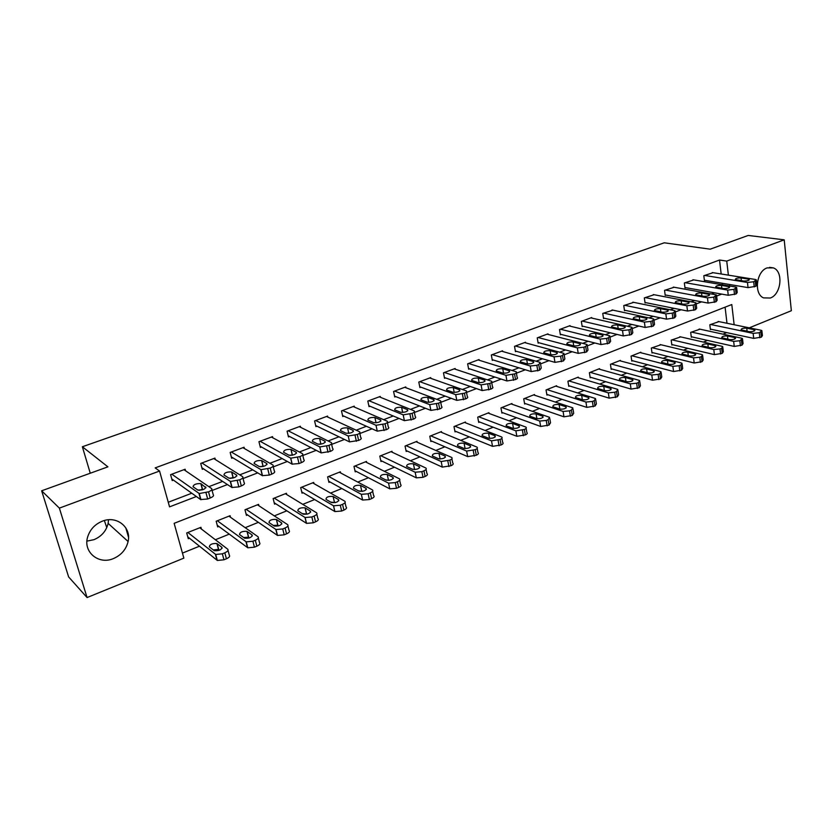 <?xml version="1.0" encoding="UTF-8"?>
<svg xmlns="http://www.w3.org/2000/svg" width="833" height="833" viewBox="0 0 833 833"><rect width="100%" height="100%" fill="white"/><g stroke="black" fill="none" stroke-linecap="round" stroke-linejoin="round"><path stroke-width="1.25" d="M108.519 519.782L108.123 523.374C106.27 530.996 101.564 536.421 94.004 539.659L86.944 541.138M102.272 521.208C116.641 515.221 131.604 527.258 128.095 541.512C126.158 549.447 121.274 555.132 113.444 558.568C98.679 565.107 82.727 551.894 87.715 536.754C90.099 529.424 94.952 524.238 102.272 521.208M767.141 267.893L773.378 267.893C783.645 271.391 781.26 294.393 770.327 298.016L763.569 297.891C753.657 293.997 756.312 271.287 767.141 267.893M106.759 527.622L104.375 520.521M734.144 324.735L731.79 304.534L174.139 523.332L183.854 558.131L87.069 597.553L68.629 576.925L41.65 490.793L107.905 466.844L82.363 446.748L664.245 242.799L710.195 249.182L748.201 235.447L784.207 239.831L791.35 310.719L749.294 327.838M182.448 553.102L199.462 546.209M215.383 539.753L229.252 534.14M245.194 527.685L258.365 522.343M274.307 515.887L286.823 510.816M302.764 504.361L314.645 499.55M330.576 493.094L341.842 488.523M357.774 482.078L368.446 477.746M384.367 471.301L394.478 467.209M410.377 460.764L419.947 456.89M435.836 450.455L444.884 446.79M460.743 440.355L469.291 436.898M485.129 430.484L493.188 427.214M509.005 420.811L516.595 417.729M532.391 411.335L539.534 408.441M555.288 402.058L562.004 399.34M577.727 392.968L584.027 390.417M599.718 384.055L605.622 381.67M621.272 375.329L626.791 373.09M642.41 366.77L647.543 364.687M663.13 358.367L667.91 356.43M683.445 350.141L687.881 348.34M703.375 342.061L707.477 340.405M722.929 334.148L726.709 332.617M726.99 323.266L725.095 307.169M718.952 321.621L709.831 324.766L710.424 329.597L711.184 329.295M699.991 329.191L690.692 332.377L691.317 337.25L692.088 336.938M680.665 336.907L671.19 340.145L671.846 345.049L672.637 344.737M660.975 344.758L651.323 348.048L652.01 352.994L652.812 352.671M640.921 352.765L640.837 352.224L631.07 356.108L631.789 361.085L632.611 360.762M620.47 360.928L620.387 360.366L610.433 364.323L611.183 369.342L612.016 369.009M599.635 369.258L599.541 368.655L589.389 372.695L590.18 377.755L591.024 377.411M578.383 377.745L578.279 377.12L567.929 381.233L568.762 386.325L569.626 385.981M556.715 386.397L556.611 385.741L546.052 389.948L546.917 395.081L547.802 394.727M534.619 395.238L534.494 394.54L523.728 398.83L524.634 403.995L525.54 403.641M512.076 404.244L511.941 403.516L500.956 407.899L501.903 413.106L502.82 412.731M489.075 413.449L488.929 412.679L477.715 417.146L478.704 422.393L479.641 422.019M465.595 422.841L465.439 422.029L453.995 426.579L455.026 431.869L455.984 431.494M441.636 432.431L441.469 431.567L429.776 436.221L430.859 441.552L431.838 441.157M417.177 442.229L416.989 441.313L405.057 446.061L406.181 451.434L407.181 451.038M392.197 452.236L391.989 451.267L379.796 456.109L380.973 461.524L381.993 461.118M366.676 462.471L366.447 461.43L353.994 466.386L355.222 471.842L356.264 471.426M340.614 472.925L340.364 471.811L327.629 476.872L328.92 482.38L329.983 481.953M313.979 483.629L313.697 482.422L300.692 487.597L302.025 493.146L303.118 492.709M286.76 494.573L286.437 493.271L273.141 498.561L274.536 504.152L275.65 503.705M258.938 505.787L258.574 504.361L244.975 509.765L246.433 515.408L247.568 514.95M230.491 517.272L230.085 515.7L216.174 521.239L217.684 526.914L218.85 526.446M201.399 529.038L200.93 527.299L186.696 532.964L188.279 538.691L189.466 538.212M721.17 273.984L719.525 260.031L155.167 467.896L159.551 471.041L169.547 506.86L196.38 496.52M168.256 502.247L191.777 493.23M199.254 490.356L202.492 489.117M208.864 486.67L222.619 481.401M230.366 478.434L233.136 477.371M239.748 474.831L252.743 469.854M260.739 466.792L263.051 465.897M269.902 463.273L282.158 458.577M290.394 455.422L292.279 454.703M299.339 451.986L310.886 447.56M319.362 444.312L320.83 443.75M328.098 440.969L338.969 436.794M356.191 430.192L366.416 426.277M383.649 419.665L393.249 415.99M410.492 409.378L419.488 405.931M436.731 399.319L445.155 396.091M462.398 389.48L470.27 386.46M487.503 379.858L494.844 377.037M512.066 370.435L518.907 367.811M536.108 361.22L542.46 358.784M559.651 352.192L565.524 349.943M582.694 343.363L588.119 341.28M605.268 334.71L610.256 332.794M627.384 326.234L631.955 324.474M649.042 317.925L653.218 316.321M670.273 309.782L674.053 308.335M691.088 301.806L694.493 300.505M711.486 293.987L714.537 292.82M722.45 284.771L722.263 283.262M713.069 272.693L703.812 275.713L704.426 280.669L705.197 280.388M693.795 279.898L684.362 282.97L685.007 287.968L685.788 287.677M674.168 287.239L664.547 290.363L665.213 295.403L666.015 295.101M654.155 294.726L644.346 297.902L645.054 302.973L645.867 302.671M633.757 302.358L623.761 305.576L624.5 310.699L625.323 310.386M612.963 310.147L602.759 313.416L603.54 318.57L604.383 318.248M591.763 318.081L591.68 317.55L581.351 321.403L582.173 326.588L583.027 326.265M570.147 326.172L570.053 325.62L559.526 329.545L560.37 334.783L561.255 334.45M548.093 334.439L547.999 333.846L537.243 337.854L538.139 343.134L539.034 342.79M525.592 342.863L525.488 342.248L514.523 346.341L515.45 351.651L516.366 351.307M502.632 351.464L502.518 350.818L491.324 354.993L492.303 360.345L493.24 360.002M479.204 360.252L479.079 359.564L467.657 363.823L468.667 369.227L469.625 368.863M455.287 369.217L455.141 368.488L443.479 372.84L444.541 378.286L445.52 377.922M430.859 378.38L430.713 377.609L418.791 382.055L419.905 387.543L420.904 387.168M405.921 387.741L405.754 386.918L393.582 391.458L394.738 396.997L395.758 396.612M380.442 397.31L380.254 396.435L367.822 401.069L369.029 406.65L370.071 406.265M354.41 407.087L354.202 406.15L341.499 410.898L342.759 416.521L343.821 416.115M327.806 417.094L327.577 416.084L314.593 420.936L315.915 426.6L316.998 426.194M300.619 427.329L300.359 426.246L287.083 431.192L288.457 436.919L289.572 436.502M272.818 437.804L272.526 436.627L258.948 441.698L260.385 447.456L261.52 447.029M244.392 448.529L244.059 447.248L230.168 452.434L231.668 458.244L232.834 457.806M215.31 459.524L214.945 458.108L200.722 463.419L202.294 469.281L203.481 468.833M185.561 470.791L185.145 469.229L170.588 474.664L172.223 480.579L173.441 480.12M82.363 446.748L90.266 473.227M41.65 490.793L59.372 508.12L159.551 471.041M87.069 597.553L59.372 508.12M719.525 260.031L726.74 261.093L784.207 239.831M729.635 286L729.458 284.48M728.375 275.14L726.74 261.093M212.082 490.47L227.43 484.556M243.059 478.527L257.73 472.873M273.297 466.876L287.323 461.472M302.816 455.505L316.228 450.33M331.649 444.395L344.477 439.449M359.846 433.535L372.07 428.818M387.418 422.904L399.049 418.426M414.376 412.522L425.424 408.264M440.73 402.36L451.215 398.32M466.511 392.426L476.455 388.594M491.73 382.711L501.154 379.077M516.398 373.205L525.311 369.769M540.555 363.896L548.978 360.647M564.191 354.785L572.136 351.724M587.338 345.872L594.824 342.988M609.995 337.136L617.045 334.418M632.205 328.587L638.828 326.026M653.957 320.205L660.163 317.81M675.271 311.99L681.082 309.751M696.159 303.941L701.584 301.848M716.64 296.048L721.69 294.101M125.762 527.789L128.511 537.202M712.257 272.558L755.281 279.461L756.322 279.805L753.688 281.762L747.461 282.47L704.583 275.421M704.374 280.242L748.044 287.614L747.461 282.47M748.357 279.107L749.169 279.378C749.075 280.534 747.149 281.075 743.359 281.023L735.31 279.576C735.404 278.43 737.32 277.889 741.068 277.941L748.357 279.107L748.492 280.388M756.395 280.502L756.885 284.948L755.823 286.323L748.044 287.614M710.372 329.118L753.698 338.385L761.383 337.126L762.414 335.616L761.956 331.388M718.15 321.455L760.831 330.212L761.872 330.607L759.29 332.731L753.147 333.367L710.591 324.464M753.98 329.649L746.753 328.16C743.046 328.015 741.151 328.577 741.078 329.847L749.065 331.659C752.803 331.815 754.708 331.242 754.781 329.962L753.98 329.649L754.136 331.076M692.962 279.753L735.622 287.021L736.622 287.354L733.915 289.384L727.657 290.082L685.153 282.679M684.945 287.52L728.261 295.278L727.657 290.082M728.719 286.635L729.489 286.896C729.416 288.083 727.459 288.645 723.627 288.582L715.672 287.083C715.755 285.896 717.702 285.344 721.493 285.396L728.719 286.635L728.865 287.916M736.705 288.072L737.215 292.529L736.112 293.966L728.261 295.278M673.314 287.093L715.589 294.726L716.526 295.049L713.756 297.152L707.456 297.85L665.348 290.061M665.161 294.934L708.102 303.087L707.456 297.85M708.696 294.299L709.435 294.549C709.362 295.777 707.384 296.361 703.51 296.288L695.659 294.736C695.732 293.518 697.69 292.935 701.542 292.997L708.696 294.299L708.852 295.59M716.619 295.809L717.151 300.265L716.016 301.765L708.102 303.087M653.28 294.559L695.149 302.587L696.034 302.889L694.847 304.441L693.191 305.076L686.85 305.773L645.159 297.589M644.981 302.494L687.527 311.042L686.85 305.773M688.277 302.119L688.974 302.358C688.912 303.639 686.913 304.232 682.987 304.149L675.251 302.535C675.313 301.275 677.291 300.682 681.186 300.755L688.277 302.119L688.443 303.41M696.128 303.691L696.69 308.158L695.513 309.72L687.527 311.042M691.255 336.751L734.248 346.424L741.995 345.154L743.057 343.592L742.578 339.354M699.158 329.014L741.495 338.156L742.484 338.542L739.839 340.749L733.654 341.374L691.463 332.075M734.654 337.552L727.49 336.001C723.731 335.845 721.815 336.417 721.753 337.729L729.646 339.604C733.436 339.76 735.362 339.187 735.424 337.854L734.654 337.552L734.821 338.979M671.773 344.529L714.412 354.629L722.221 353.348L723.325 351.713L722.815 347.476M679.822 336.709L721.784 346.247L722.721 346.632L721.607 348.256L720.004 348.912L713.787 349.537L671.981 339.833M714.953 345.612L707.852 343.987C704.052 343.821 702.115 344.414 702.063 345.768L709.851 347.694C713.694 347.871 715.641 347.278 715.693 345.903L714.953 345.612L715.13 347.049M651.937 352.453L694.191 362.99L702.063 361.699L703.208 359.991L702.677 355.764M660.111 344.55L701.678 354.504L702.563 354.868L701.417 356.566L699.782 357.232L693.535 357.857L652.124 347.736M694.878 353.827L687.839 352.13C683.987 351.953 682.029 352.567 681.988 353.963L689.672 355.951C693.566 356.139 695.534 355.524 695.565 354.108L694.878 353.827L695.066 355.264M632.861 302.181L674.293 310.605L675.126 310.896L673.897 312.51L672.21 313.166L665.838 313.854L624.583 305.274M624.427 310.188L666.546 319.164L665.838 313.854M667.452 310.095L668.097 310.334C668.056 311.646 666.036 312.26 662.048 312.167L654.426 310.49C654.488 309.189 656.487 308.585 660.434 308.668L667.452 310.095L667.618 311.386M675.24 311.729L675.823 316.207L674.605 317.831L666.546 319.164M631.706 360.522L673.564 371.508L681.509 370.216L682.696 368.436L682.133 364.208M640.025 352.546L681.186 362.928L682.008 363.282L680.821 365.041L679.155 365.729L672.866 366.343L631.893 355.785M674.407 362.199L667.431 360.439C663.526 360.252 661.558 360.876 661.527 362.324L669.097 364.375C673.043 364.573 675.022 363.938 675.053 362.48L674.407 362.199L674.595 363.646M612.047 309.949L653.02 318.779L653.801 319.06L652.52 320.747L650.792 321.413L644.388 322.1L603.613 313.093M603.456 318.039L645.138 327.452L644.388 322.1M646.2 318.237L646.814 318.456C646.772 319.82 644.732 320.445 640.692 320.341L633.195 318.612C633.236 317.269 635.267 316.644 639.265 316.738L646.2 318.237L646.387 319.528M653.915 319.934L654.53 324.412L653.259 326.109L645.138 327.452M590.826 317.862L631.31 327.13L632.028 327.4L630.706 329.15L628.946 329.837L622.501 330.514L582.225 321.08M582.08 326.036L623.292 335.918L622.501 330.514M624.521 326.536L625.083 326.744C625.052 328.15 622.99 328.806 618.898 328.691L611.526 326.9C611.568 325.505 613.609 324.86 617.659 324.964L624.521 326.536L624.708 327.827M632.164 328.296L632.809 332.784L631.487 334.554L623.292 335.918M569.178 325.942L609.152 335.647L609.818 335.897L608.444 337.729L606.643 338.427L600.156 339.104L560.401 329.212M560.276 334.2L600.989 344.55L600.156 339.104M602.394 335.012L602.915 335.21C602.884 336.667 600.801 337.334 596.657 337.209L589.41 335.355C589.441 333.918 591.513 333.252 595.616 333.367L602.394 335.012L602.592 336.303M609.954 336.844L610.631 341.332L609.256 343.186L600.989 344.55M547.104 334.179L586.526 344.352L587.13 344.581L585.703 346.497L583.86 347.205L577.342 347.882L538.149 337.521M538.035 342.519L578.217 353.369L577.342 347.882M579.81 343.665L580.278 343.852C580.257 345.351 578.154 346.039 573.947 345.914L566.846 343.987C566.867 342.498 568.96 341.822 573.125 341.936L579.81 343.665L580.007 344.945M587.286 345.56L587.983 350.058L586.567 351.984L578.217 353.369M524.582 342.582L563.42 353.234L563.972 353.442L562.483 355.441L560.599 356.17L554.049 356.836L515.44 345.997M515.346 351.016L554.965 362.365L554.049 356.836M556.746 352.494L557.162 352.671C557.152 354.223 555.017 354.931 550.759 354.796L543.793 352.796C543.814 351.266 545.938 350.558 550.155 350.683L556.746 352.494L556.954 353.765M564.139 354.462L564.868 358.961L563.389 360.981L554.965 362.365M611.099 368.748L652.52 380.212L660.538 378.9L661.766 377.047L661.183 372.82M619.565 360.689L660.277 371.518L661.048 371.851L659.819 373.694L658.122 374.392L651.791 374.996L611.266 363.99M653.52 370.747L646.627 368.904C642.66 368.707 640.671 369.352 640.65 370.852L648.105 372.955C652.104 373.174 654.103 372.518 654.124 371.008L653.52 370.747L653.718 372.184M590.087 377.141L631.06 389.084L639.14 387.772L640.41 385.835L639.806 381.608M598.698 368.998L638.942 380.275L639.661 380.598L638.38 382.514L636.651 383.232L630.289 383.836L590.243 372.361M632.216 379.463L625.396 377.547C621.387 377.328 619.377 378.005 619.356 379.546L626.697 381.722C630.737 381.941 632.768 381.275 632.778 379.702L632.216 379.463L632.424 380.9M568.658 385.689L609.152 398.143L617.305 396.82L618.627 394.79L617.992 390.562M577.425 377.464L617.18 389.219L617.836 389.521L616.514 391.52L614.744 392.249L608.34 392.853L568.804 380.889M610.474 388.355L603.748 386.356C599.677 386.137 597.646 386.824 597.636 388.417L604.841 390.656C608.944 390.896 610.995 390.198 610.995 388.584L610.474 388.355L610.693 389.782M546.802 394.405L586.786 407.379L595.022 406.046L596.397 403.943L595.73 399.715M555.736 386.096L594.96 398.351L595.564 398.622L594.189 400.715L592.378 401.454L585.943 402.047L546.937 389.594M588.296 397.424L581.653 395.342C577.529 395.113 575.468 395.821 575.478 397.476L582.548 399.778C586.703 400.027 588.775 399.309 588.764 397.643L588.525 398.851M524.509 403.287L563.962 416.823L572.271 415.48L573.698 413.272L573.01 409.055M533.609 394.904L572.281 407.66L572.823 407.92L571.396 410.096L569.553 410.856L563.077 411.44L524.634 398.476M565.649 406.691L559.099 404.526C554.913 404.276 552.831 405.005 552.852 406.712L559.776 409.097C564.003 409.347 566.096 408.618 566.076 406.889L565.888 408.108M501.591 351.162L539.826 362.303L540.315 362.501L538.764 364.583L536.848 365.323L530.246 365.989L492.261 354.639M492.178 359.679L531.215 371.56L530.246 365.989M533.182 361.522L533.557 361.668C533.557 363.282 531.392 364.011 527.07 363.865L520.261 361.803C520.281 360.21 522.426 359.481 526.706 359.627L533.182 361.522L533.401 362.772M540.492 363.552L541.252 368.061L539.711 370.164L531.215 371.56M501.768 412.356L540.659 426.454L549.041 425.101L550.519 422.81L549.811 418.582M511.035 403.88L549.124 417.177L549.603 417.406L548.114 419.686L546.24 420.457L539.722 421.04L501.872 407.524M542.533 416.146L536.077 413.886C531.839 413.637 529.736 414.386 529.757 416.146L536.535 418.603C540.815 418.874 542.939 418.114 542.908 416.323L542.772 417.552M478.132 359.918L516.148 371.747C517.022 372.372 516.481 373.09 514.534 373.923L505.933 375.329L468.604 363.469M468.542 368.509L506.943 380.962L505.933 375.329M509.13 370.737L509.452 370.872C509.452 372.538 507.266 373.288 502.882 373.132L496.229 370.987C496.239 369.352 498.415 368.603 502.747 368.748L509.13 370.737L509.348 371.976M516.335 372.84L517.137 377.349C518.011 377.984 517.47 378.723 515.523 379.546L506.943 380.962M478.559 421.602L516.856 436.294L525.311 434.93C527.216 434.066 527.737 433.264 526.852 432.535L526.112 428.318M488.003 413.053L525.894 427.09C526.768 427.808 526.258 428.599 524.342 429.474L515.877 430.838L478.652 416.771M518.928 425.809L512.576 423.456C508.276 423.185 506.141 423.966 506.172 425.788L512.805 428.318C517.137 428.589 519.292 427.808 519.251 425.965L519.178 427.194M454.172 368.852L491.449 381.191C492.365 381.837 491.803 382.597 489.762 383.461L481.089 384.888L444.458 372.476M444.395 377.536L482.151 390.562L481.089 384.888M484.546 380.15L484.816 380.264C484.827 381.993 482.599 382.764 478.163 382.597L471.676 380.389C471.686 378.692 473.883 377.922 478.277 378.078L484.546 380.15L484.764 381.368M491.657 382.326L492.49 386.845C493.396 387.501 492.844 388.272 490.804 389.136L482.151 390.562M454.87 431.036L492.532 446.342L501.07 444.978C503.059 444.062 503.601 443.229 502.684 442.479L501.903 438.262M464.491 422.404L501.674 436.992C502.591 437.731 502.06 438.554 500.06 439.47L491.512 440.844L454.953 426.204M494.812 435.669L488.575 433.222C484.212 432.941 482.057 433.743 482.088 435.628L488.555 438.231C492.959 438.522 495.135 437.721 495.094 435.805L495.062 437.033M429.724 377.974L466.209 390.844C467.167 391.52 466.584 392.312 464.45 393.218L455.693 394.655L419.79 381.681M419.749 386.741L456.796 400.371L455.693 394.655M459.42 389.771L459.639 389.875C459.649 391.656 457.4 392.447 452.892 392.27L446.582 389.99C446.592 388.23 448.82 387.439 453.277 387.605L459.42 389.771L459.649 390.979M466.438 392.02L467.292 396.55C468.25 397.237 467.667 398.028 465.543 398.945L456.796 400.371M430.682 440.657L467.688 456.619L476.299 455.245C478.381 454.277 478.944 453.412 477.986 452.631L477.174 448.414M440.501 431.952L476.924 447.102C477.892 447.873 477.33 448.727 475.237 449.685L466.615 451.07L430.755 435.836M464.97 448.612L463.939 448.425M470.176 445.749L464.054 443.198C459.639 442.906 457.442 443.739 457.484 445.686L463.783 448.362C468.25 448.675 470.458 447.842 470.406 445.863L470.437 447.092M404.744 387.293L440.407 400.715C441.407 401.412 440.792 402.235 438.564 403.193L429.724 404.64L394.603 391.083M394.561 396.144L430.88 410.409L429.724 404.64M433.733 399.611L433.91 399.684C433.92 401.527 431.64 402.349 427.069 402.162L420.936 399.798C420.936 397.987 423.206 397.164 427.725 397.341L433.733 399.611L433.972 400.788M440.647 401.933L441.542 406.462C442.542 407.17 441.938 408.003 439.709 408.961L430.88 410.409M405.983 450.486L442.292 467.115L450.986 465.73C453.162 464.72 453.746 463.814 452.736 463.013L451.903 458.785M416 441.709L451.632 457.432C452.642 458.233 452.059 459.129 449.872 460.128L441.167 461.524L406.046 445.665M440.313 458.993L438.273 458.629M445.009 456.047L439.001 453.391C434.524 453.09 432.306 453.943 432.337 455.953L438.47 458.723C443 459.045 445.228 458.181 445.186 456.14L445.27 457.359M379.223 396.82L414.022 410.804C415.063 411.533 414.428 412.387 412.096 413.387L403.172 414.844L368.863 400.683M368.832 405.744L404.38 420.665L403.172 414.844M407.472 409.669L407.597 409.721C407.597 411.627 405.286 412.481 400.663 412.283L394.707 409.826C394.717 407.951 397.018 407.108 401.6 407.295L407.472 409.669L407.712 410.815M414.282 412.064L415.219 416.604C416.261 417.343 415.625 418.208 413.293 419.218L404.38 420.665M380.754 460.514L416.323 477.85L423.008 477.319L425.111 476.455C427.381 475.393 427.995 474.446 426.944 473.613L426.069 469.396M390.979 451.663L425.788 467.99C426.84 468.823 426.225 469.76 423.945 470.812L421.842 471.676L415.146 472.217L380.816 455.703M414.99 469.573L412.179 469.114M419.28 466.574L413.397 463.804C408.857 463.492 406.608 464.377 406.65 466.459L412.595 469.312C417.187 469.635 419.447 468.75 419.405 466.647L419.54 467.854M353.15 406.546L387.043 421.134C388.126 421.873 387.449 422.779 385.023 423.82L376.006 425.288L342.561 410.492M342.54 415.542L377.276 431.161L376.006 425.288M380.619 419.957L380.691 419.988C380.691 421.956 378.338 422.831 373.642 422.623L367.894 420.092C367.905 418.145 370.237 417.281 374.881 417.479L380.619 419.957L380.858 421.071M387.314 422.425L388.293 426.975C389.375 427.735 388.709 428.641 386.273 429.703L377.276 431.161M326.505 416.49L359.429 431.692C360.564 432.462 359.856 433.399 357.315 434.503L348.204 435.982L315.676 420.53M315.665 425.559L349.537 441.896L348.204 435.982M353.15 430.474L353.171 430.484C353.161 432.525 350.776 433.431 346.007 433.212L340.458 430.588C340.489 428.579 342.852 427.673 347.559 427.881L353.15 430.474L353.39 431.546L353.171 430.484M359.731 433.025L360.741 437.585C361.876 438.377 361.168 439.314 358.627 440.428L349.537 441.896M299.255 426.652L331.222 442.51C332.346 443.312 331.596 444.281 328.952 445.426L319.82 446.946L288.187 430.786M288.187 435.784L321.153 452.892L319.757 446.915M325.037 441.24C324.985 443.323 322.569 444.26 317.779 444.062L312.354 441.303C312.458 439.241 314.864 438.314 319.58 438.522L325.037 441.24L325.276 442.281M318.268 444.218L320.455 444.239M331.524 443.833L332.586 448.466C333.721 449.279 332.971 450.257 330.337 451.403L321.153 452.892M271.402 437.044L302.369 453.61C303.441 454.443 302.629 455.443 299.922 456.619L290.759 458.181L260.083 441.271M260.073 446.228L292.091 464.137L290.634 458.119M296.267 452.267C296.142 454.381 293.674 455.359 288.884 455.172L283.574 452.267C283.761 450.164 286.208 449.206 290.925 449.393L296.267 452.267L296.496 453.246M289.082 455.255L292.154 455.245M302.671 454.87L303.795 459.608C304.878 460.451 304.066 461.461 301.369 462.648L299.016 463.554L292.091 464.137M242.913 447.675L272.828 464.96C273.849 465.834 272.974 466.865 270.194 468.073L261 469.677L231.335 451.996M231.324 456.901L262.333 475.664L260.812 469.583M266.81 463.544C266.602 465.709 264.092 466.709 259.292 466.553L254.117 463.492C254.377 461.347 256.876 460.357 261.593 460.524L266.81 463.544L267.039 464.481M259.313 466.563L263.072 466.501L261.593 460.524M273.12 466.168L274.317 471.02C275.348 471.905 274.484 472.946 271.704 474.154L269.298 475.081L262.333 475.664M354.983 470.76L389.771 488.825L396.498 488.305L398.643 487.42C401.017 486.305 401.662 485.327 400.558 484.462L399.663 480.235M365.416 461.836L399.351 478.788C400.444 479.641 399.809 480.62 397.424 481.724L395.279 482.609L388.542 483.14L355.035 465.97M389.032 480.36L385.575 479.839M392.968 477.34L387.23 474.456C382.628 474.133 380.348 475.039 380.379 477.194L386.137 480.131C390.792 480.474 393.093 479.558 393.041 477.382L393.238 478.579M328.639 481.214L362.626 500.05L369.383 499.54L371.58 498.634C374.059 497.468 374.735 496.437 373.59 495.552L372.653 491.314M339.302 472.228L372.32 489.835C373.465 490.72 372.788 491.741 370.3 492.897L368.103 493.802L361.335 494.323L328.702 476.455M362.438 491.376L358.409 490.835M366.072 488.346L360.47 485.347C355.806 485.004 353.494 485.951 353.515 488.169L359.085 491.199C363.802 491.553 366.135 490.606 366.093 488.357L366.333 489.544M301.723 491.886L334.897 511.566L341.645 511.035L343.883 510.108C346.455 508.901 347.174 507.838 346.028 506.912L345.039 502.622M312.614 482.848L344.706 501.154C345.841 502.06 345.122 503.122 342.55 504.319L340.301 505.246L333.554 505.787L301.775 487.159M335.21 502.622L330.659 502.091M338.552 499.602L333.075 496.468C328.41 496.124 326.047 497.093 326.005 499.373L331.451 502.549C336.199 502.882 338.562 501.903 338.552 499.602L338.823 500.748M274.203 502.778L306.544 523.363L313.25 522.801L315.54 521.854C318.185 520.615 318.956 519.511 317.862 518.553L316.811 514.148M285.344 493.709L316.478 512.743C317.571 513.69 316.79 514.784 314.145 516.012L311.844 516.96L305.128 517.532L274.255 498.113M307.315 514.117L302.296 513.617M310.397 511.118L305.034 507.828C300.359 507.516 297.964 508.515 297.85 510.827L303.181 514.169C307.929 514.482 310.334 513.461 310.397 511.118L310.667 512.222M246.047 513.909L277.504 535.432L284.188 534.838L286.542 533.87C289.249 532.599 290.082 531.464 289.041 530.475L287.916 525.946M257.449 504.808L287.583 524.613C288.635 525.602 287.791 526.727 285.073 527.987L282.72 528.955L276.025 529.549L246.12 509.317M278.753 525.873L277.795 525.238L273.297 525.425M281.585 522.905L276.348 519.448C271.662 519.157 269.226 520.198 269.028 522.551L274.244 526.06C279.003 526.341 281.45 525.29 281.585 522.905L281.846 523.947M213.758 458.556L242.57 476.601C243.538 477.507 242.601 478.569 239.737 479.808L230.512 481.464L201.909 462.971M201.888 467.792L231.855 487.461L230.262 481.328M236.634 475.102C236.343 477.309 233.802 478.34 228.992 478.204L223.952 474.987C224.306 472.8 226.847 471.78 231.574 471.926L236.634 475.102L236.864 475.987M228.888 478.152L233.24 478.007M242.861 477.726L244.131 482.703C245.11 483.619 244.173 484.702 241.32 485.941L238.852 486.899L231.855 487.461M217.246 525.269L247.776 547.791L254.429 547.177L256.835 546.177C259.615 544.876 260.51 543.71 259.521 542.668L258.334 538.024M228.929 516.158L258.011 536.764C259.001 537.785 258.095 538.951 255.304 540.242L252.899 541.231L246.235 541.856L217.34 520.771M249.504 537.889L248.494 537.191L243.621 537.524M252.097 534.973L246.974 531.35C242.299 531.079 239.821 532.152 239.54 534.557L244.621 538.233C249.39 538.493 251.878 537.4 252.097 534.973L252.347 535.952M183.937 469.677L211.572 488.513C212.488 489.46 211.467 490.564 208.531 491.834L199.274 493.532L171.806 474.206M171.765 478.923L200.628 499.55L198.952 493.365M205.73 486.941C205.355 489.19 202.763 490.252 197.942 490.148L193.058 486.753C193.495 484.525 196.088 483.473 200.815 483.598L205.959 487.763M197.744 490.043L202.658 489.794L201.045 483.713M211.853 489.575L213.206 494.677C214.123 495.635 213.123 496.749 210.187 498.019L207.667 498.998L200.628 499.55M187.779 536.858L217.319 560.442L223.952 559.797L226.42 558.776C229.273 557.444 230.241 556.246 229.294 555.163L228.023 550.384M199.753 527.768L227.711 549.207C228.648 550.269 227.68 551.467 224.816 552.8L222.349 553.81L215.705 554.466L187.894 532.495M219.537 550.186L218.496 549.416L213.258 549.926M221.89 547.333L216.913 543.533C212.228 543.293 209.708 544.397 209.343 546.844L214.289 550.696C219.058 550.925 221.588 549.811 221.89 547.333L222.14 548.249M755.823 286.323L755.25 281.158M754.261 286.927L753.688 281.762M741.068 277.941L741.38 280.7M753.147 333.367L753.698 338.385M759.29 332.731L759.842 337.761M760.831 332.107L761.383 337.126M747.097 331.242L746.753 328.16M736.112 293.966L735.508 288.77M734.519 294.58L733.915 289.384M721.493 285.396L721.836 288.27M716.016 301.765L715.38 296.527M714.391 302.389L713.756 297.152M701.542 292.997L701.907 295.996M695.513 309.72L694.847 304.441M693.858 310.355L693.191 305.076M681.186 300.755L681.592 303.878M733.654 341.374L734.248 346.424M739.839 340.749L740.422 345.81M741.412 340.103L741.995 345.154M727.865 339.208L727.49 336.001M713.787 349.537L714.412 354.629M720.004 348.912L720.628 354.004M721.607 348.256L722.221 353.348M708.269 347.33L707.852 343.987M693.535 357.857L694.191 362.99M699.782 357.232L700.438 362.376M701.417 356.566L702.063 361.699M688.287 355.618L687.839 352.13M674.605 317.831L673.897 312.51M672.908 318.487L672.21 313.166M660.434 308.668L660.871 311.917M672.866 366.343L673.564 371.508M679.155 365.729L679.843 370.904M680.821 365.041L681.509 370.216M667.931 364.073L667.431 360.439M653.259 326.109L652.52 320.747M651.541 326.775L650.792 321.413M639.265 316.738L639.744 320.132M631.487 334.554L630.706 329.15M629.727 335.241L628.946 329.837M617.659 324.964L618.19 328.525M609.256 343.186L608.444 337.729M607.455 343.883L606.643 338.427M595.616 333.367L596.189 337.094M586.567 351.984L585.703 346.497M584.724 352.703L583.86 347.205M573.125 341.936L573.75 345.862M563.389 360.981L562.483 355.441M561.515 361.709L560.599 356.17M550.155 350.683L550.842 354.816M651.791 374.996L652.52 380.212M658.122 374.392L658.841 379.609M659.819 373.694L660.538 378.9M647.158 372.705L646.627 368.904M630.289 383.836L631.06 389.084M636.651 383.232L637.412 388.49M638.38 382.514L639.14 387.772M625.979 381.514L625.396 377.547M608.34 392.853L609.152 398.143M614.744 392.249L615.545 397.549M616.514 391.52L617.305 396.82M604.383 390.521L603.748 386.356M585.943 402.047L586.786 407.379M592.378 401.454L593.221 406.796M594.189 400.715L595.022 406.046M582.35 399.715L581.653 395.342M563.077 411.44L563.962 416.823M569.553 410.856L570.428 416.24M571.396 410.096L572.271 415.48M559.859 409.118L559.099 404.526M539.711 370.164L538.764 364.583M537.795 370.914L536.848 365.323M526.706 359.627L527.445 363.948M539.722 421.04L540.659 426.454M546.24 420.457L547.156 425.882M548.114 419.686L549.041 425.101M536.91 418.707L536.077 413.886M515.523 379.546L514.534 373.923M513.565 380.306L512.566 374.673M502.747 368.748L503.559 373.267M515.877 430.838L516.856 436.294M522.426 430.265L523.395 435.732M524.342 429.474L525.311 434.93M513.482 428.485L512.576 423.456M490.804 389.136L489.762 383.461M488.804 389.917L487.763 384.232M478.277 378.078L479.152 382.774M491.512 440.844L492.532 446.342M498.092 440.282L499.113 445.79M500.06 439.47L501.07 444.978M489.544 438.45L488.575 433.222M465.543 398.945L464.45 393.218M463.502 399.736L462.398 394.009M453.277 387.605L454.224 392.468M466.615 451.07L467.688 456.619M473.227 450.518L474.3 456.067M475.237 449.685L476.299 455.245M465.106 448.623L464.054 443.198M439.709 408.961L438.564 403.193M437.627 409.774L436.471 403.995M427.725 397.341L428.735 402.381M441.167 461.524L442.292 467.115M447.821 460.982L448.935 466.584M449.872 460.128L450.986 465.73M440.105 458.9L439.001 453.391M413.293 419.218L412.096 413.387M411.158 420.04L409.951 414.22M401.6 407.295L402.683 412.491M415.146 472.217L416.323 477.85M421.842 471.676L423.008 477.319M423.945 470.812L425.111 476.455M414.563 469.364L413.397 463.804M386.273 429.703L385.023 423.82M384.086 430.546L382.826 424.674M374.881 417.479L376.047 422.831M358.627 440.428L357.315 434.503M356.389 441.292L355.066 435.367M347.559 427.881L348.798 433.389M330.337 451.403L328.952 445.426M328.046 452.298L326.661 446.311M319.612 438.533L320.924 444.176L319.58 438.522M301.369 462.648L299.922 456.619M299.016 463.554L297.568 457.525M291.009 449.435L292.393 455.203M271.704 474.154L270.194 468.073M269.298 475.081L267.778 469M261.729 460.597L263.197 466.47M388.542 483.14L389.771 488.825M395.279 482.609L396.498 488.305M397.424 481.724L398.643 487.42M388.438 480.058L387.23 474.456M361.335 494.323L362.626 500.05M368.103 493.802L369.383 499.54M370.3 492.897L371.58 498.634M361.741 490.991L360.47 485.347M333.492 505.756L334.845 511.535M340.301 505.246L341.645 511.035M342.55 504.319L343.883 510.108M334.439 502.174L333.106 496.478L334.408 502.153M305.003 517.46L306.409 523.291M311.844 516.96L313.25 522.801M314.145 516.012L315.54 521.854M306.502 513.617L305.117 507.87M275.838 529.444L277.316 535.317M282.72 528.955L284.188 534.838M285.073 527.987L286.542 533.87M277.92 525.321L276.473 519.532M241.32 485.941L239.737 479.808M238.852 486.899L237.27 480.756M231.751 472.019L233.292 477.996M245.974 541.71L247.516 547.635M252.899 541.231L254.429 547.177M255.304 540.242L256.835 546.177M248.671 537.295L247.162 531.454M210.187 498.019L208.531 491.834M207.667 498.998L206.001 492.803M215.393 554.268L217.007 560.245M222.349 553.81L223.952 559.797M224.816 552.8L226.42 558.776M218.725 549.551L217.142 543.668M128.095 541.512L108.123 523.374M773.378 267.893L769.536 267.331M749.169 279.378L749.231 279.93M754.854 330.576L754.781 329.962M729.489 286.896L729.562 287.468M709.435 294.549L709.508 295.153M688.974 302.358L689.047 302.993M735.497 338.5L735.424 337.854M715.776 346.58L715.693 345.903M695.659 354.816L695.565 354.108M668.097 310.334L668.191 310.99M675.146 363.209L675.053 362.48M646.814 318.456L646.908 319.143M625.083 326.744L625.187 327.463M602.915 335.21L603.019 335.949M580.278 343.852L580.403 344.623M557.162 352.671L557.298 353.473M654.228 371.768L654.124 371.008M632.893 380.504L632.778 379.702M611.12 389.417L610.995 388.584M588.9 398.507L588.764 397.643M566.221 407.785L566.076 406.889M533.557 361.668L533.703 362.511M543.064 417.26L542.908 416.323M509.452 370.872L509.609 371.737M519.428 426.933L519.251 425.965M484.816 380.264L484.983 381.16M495.271 436.804L495.094 435.805M459.639 389.875L459.816 390.802M470.603 446.894L470.406 445.863M433.91 399.684L434.097 400.642M445.395 457.202L445.186 456.14M407.597 409.721L407.806 410.711M419.624 467.74L419.405 466.647M380.691 419.988L380.91 421.009M321.215 452.923L319.82 446.946M292.216 464.2L290.759 458.181M290.925 449.393L292.331 455.214M262.52 475.758L261 469.677M393.291 478.506L393.041 477.382M366.353 489.523L366.093 488.357M333.554 505.787L334.897 511.566M305.128 517.532L306.544 523.363M306.419 513.565L305.034 507.828M276.025 529.549L277.504 535.432M277.795 525.238L276.348 519.448M232.105 487.597L230.512 481.464M231.574 471.926L233.136 477.955M246.235 541.856L247.776 547.791M248.494 537.191L246.974 531.35M200.94 499.727L199.274 493.532M200.815 483.598L202.45 489.679M215.705 554.466L217.319 560.442M218.496 549.416L216.913 543.533"/></g></svg>
